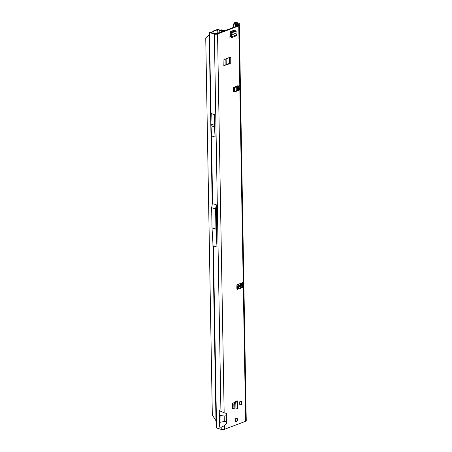 <?xml version="1.0" encoding="UTF-8"?>
<svg xmlns="http://www.w3.org/2000/svg" width="452" height="452" viewBox="0 0 452 452"><rect width="100%" height="100%" fill="white"/><g stroke="black" fill="none" stroke-linecap="round" stroke-linejoin="round"><path stroke-width="0.68" d="M237.854 86.733L238.362 86.665L238.82 85.835A0.808 0.52 -73.2 0 1 239.227 85.422A0.808 0.52 -73.2 0 1 239.475 85.411A0.808 0.52 -73.2 0 1 239.792 85.976L239.842 88.733A1.294 0.836 -73.2 0 1 238.978 90.281L234.345 92.044A1.294 0.836 -73.2 0 1 233.944 92.067A1.294 0.836 -73.2 0 1 233.435 91.163L233.39 88.406A0.808 0.52 -73.2 0 1 233.927 87.434A0.808 0.52 -73.2 0 1 234.176 87.422A0.808 0.52 -73.2 0 1 234.43 87.665L233.718 87.451M239.052 85.53A0.808 0.52 -73.2 0 1 239.085 85.761L239.131 88.519A1.294 0.836 -73.2 0 1 238.272 90.067L233.633 91.829L234.345 92.044M236.255 418.264A1.763 1.141 106.8 0 0 235.108 419.981A1.763 1.141 106.8 0 0 235.774 421.609A1.763 1.141 106.8 0 0 236.317 421.575A1.763 1.141 106.8 0 0 237.464 419.851A1.763 1.141 106.8 0 0 236.797 418.23A1.763 1.141 106.8 0 0 236.255 418.264M234.509 31.024L234.147 30.092L230.497 31.725L229.904 36.267L229.932 38.121L230.305 37.934A1.294 0.881 69.2 0 0 230.746 37.928A1.294 0.881 69.2 0 0 231.232 37.036L230.52 36.821L230.616 34.951L231.831 32.041L232.464 32.544L231.362 34.934L231.232 37.036M239.713 401.777L239.763 404.822L241.249 404.642L241.871 404.41L241.82 401.365L239.713 401.777L241.198 401.602L241.249 404.642M232.656 408.608L233.904 408.54M232.752 408.636L232.492 403.67L236.249 401.014A1.294 0.441 -1 0 0 236.458 401.093L237.351 401.5A1.294 0.441 -1 0 0 237.673 401.201A1.294 0.441 -1 0 0 237.266 400.884L236.249 401.014M240.91 288.353L241.125 287.658L240.391 286.257L239.012 286.048L240.91 288.353L239.362 288.885L239.153 288.331L237.938 288.749A0.808 0.52 -73.2 0 1 237.204 289.365A0.808 0.52 -73.2 0 1 236.888 288.8L236.842 286.048A1.294 0.836 -73.2 0 1 237.701 284.494L242.34 282.732A1.294 0.836 -73.2 0 1 242.735 282.709A1.294 0.836 -73.2 0 1 243.244 283.613L243.295 286.37A0.808 0.52 -73.2 0 1 242.504 287.353A0.808 0.52 -73.2 0 1 242.334 287.24L241.848 286.308L240.012 285.557L236.842 286.342M238.266 86.716L236.91 87.123L237.611 86.338L237.373 85.812L235.831 86.456L234.718 88.038M235.198 22.962L238.164 23.459L237.068 24.182A1.424 0.486 -1 0 0 236.763 24.487A1.424 0.486 -1 0 0 237.215 24.832L237.972 25.063A1.294 0.441 179 0 1 238.385 25.374A1.294 0.441 179 0 1 238.034 25.685L216.836 33.736A1.294 0.441 179 0 1 215.005 33.781L210.129 32.132L209.219 32.329A1.424 0.486 -1 0 0 209.66 32.617L214.344 34.036A2.266 0.768 179 0 0 217.548 33.951L238.746 25.9A2.266 0.768 179 0 0 239.357 25.357A2.266 0.768 179 0 0 238.639 24.809L237.735 24.47L238.972 23.86A1.424 0.486 179 0 0 239.277 23.555A1.424 0.486 179 0 0 238.825 23.21L236.831 22.606A1.424 0.486 179 0 0 235.006 22.6L234.616 22.707L235.198 22.962L234.413 23.967L233.825 23.713L234.616 22.707M226.39 413.422L224.158 412.845L219.271 410.608L219.356 415.337L224.181 416.032L226.435 415.761L226.39 413.422M226.565 423.456L226.525 421.117L219.48 422.388L219.559 427.117L221.209 427.202L224.384 425.711L226.565 423.456M239.357 25.357L246.255 420.722A2.266 0.768 -1 0 1 245.645 421.264L224.446 429.315A2.266 0.768 -1 0 1 221.248 429.4L216.559 427.982A1.424 0.486 179 0 1 216.118 427.694L216.146 426.405M223.836 65.664L223.949 59.562L230.232 57.206L230.243 63.54L223.836 65.664M233.882 31.261L233.701 30.261M232.571 408.376L233.904 408.263M229.656 57.393L229.537 63.325L223.83 65.489M242.34 282.732A1.294 0.836 -73.2 0 1 242.538 283.398L242.583 286.156A0.808 0.52 -73.2 0 1 242.255 286.986M236.876 288.218L237.227 288.534A0.808 0.52 -73.2 0 1 236.921 289.031M239.012 286.048L237.464 286.579L239.153 288.331M236.859 287.291L237.82 288.02L237.938 288.749L237.227 288.534M235.639 87.163L234.43 87.665L234.334 88.242L233.39 88.4M233.746 87.53L234.334 88.242L233.661 88.473L233.627 87.569M236.91 87.123L235.695 86.959M214.706 114.638L211.237 113.588L210.954 124.164A1.294 0.836 -73.2 0 0 210.954 124.243L210.977 125.684A1.294 0.836 -73.2 0 0 210.982 125.758L211.626 135.984L215.095 137.035L214.451 126.809A1.294 0.836 -73.2 0 1 214.446 126.735L214.423 125.294A1.294 0.836 -73.2 0 1 214.423 125.215L214.706 114.638L215.095 137.035M212.643 203.666L216.265 204.762L217.005 247.046L213.384 245.95L213.141 246.854L212.016 227.932L211.66 207.717L212.383 203.343L212.643 203.666L211.4 132.442M209.174 32.295L212.214 204.372M209.44 35.691L211.135 117.254M213.384 245.95L216.559 427.982M233.927 25.029L233.345 24.775L233.927 25.029A1.944 1.463 -66.4 0 1 234.413 23.967M233.345 24.775A1.944 1.463 -66.4 0 1 233.825 23.713M233.876 25.278L233.91 27.25M234.972 88.089L235.029 91.298M238.396 284.229L238.424 285.8M233.294 25.024L233.334 27.47M233.385 30.38L233.407 31.442M234.396 88.326L234.452 91.519M237.82 284.449L237.848 285.997M209.14 32.12L209.276 32.595M237.238 90.462A181.817 117.463 106.8 0 0 237.243 87.123M211.66 207.717L215.581 208.903L215.937 229.124L217.005 247.046M216.265 204.762L215.581 208.903M212.016 227.932L215.937 229.124M235.735 86.818L237.373 85.812M238.193 287.014L237.13 287.376L237.13 288.291M237.255 288.399L237.82 288.02M237.351 401.5L235.808 402.404L234.707 403.992L234.904 409.06L237.475 408.676A1.294 0.441 -1 0 0 237.803 408.376L237.673 401.201M234.707 403.992L233.825 403.924L233.91 408.659L234.904 409.06M233.825 403.924L234.933 402.342L236.639 401.286M234.023 408.874L234.854 409.049M236.594 401.308L237.306 401.523M241.198 401.602L241.82 401.365M236.153 31.335L235.984 33.177L236.441 35.058A1.294 0.881 69.2 0 1 235.955 35.945L230.746 37.928M229.915 36.945A1.294 0.881 69.2 0 1 230.147 36.979L230.52 36.821M231.831 32.041L235.266 30.736L235.989 31.205L232.464 32.544M230.526 36.753L231.238 36.968M236.193 418.264L236.328 418.247A0.65 0.418 -73.2 0 1 236.599 418.428L236.356 418.219M235.266 421.371L235.808 421.637M235.164 420.919A0.65 0.418 -73.2 0 1 235.215 420.507L235.108 420.004A1.718 1.107 -73.2 0 1 235.452 419.015L235.294 418.925M235.345 418.908L235.503 419.049A1.661 1.073 106.8 0 0 235.17 420.01L235.3 420.535A0.582 0.379 106.8 0 0 235.266 420.965A1.661 1.073 106.8 0 0 235.379 421.174A0.582 0.379 106.8 0 0 235.656 421.224L235.967 421.541A1.661 1.073 106.8 0 0 236.311 421.479A1.661 1.073 106.8 0 0 236.656 421.275L236.95 420.733A0.582 0.379 106.8 0 0 237.227 420.473A1.661 1.073 106.8 0 0 237.328 420.179L237.34 420.179A0.582 0.379 106.8 0 0 237.283 419.784L237.215 418.637A1.718 1.107 -73.2 0 1 237.402 419.134L237.39 419.168A1.661 1.073 106.8 0 0 237.029 418.473L236.978 418.575M236.961 418.309L237.029 418.416A1.718 1.107 -73.2 0 1 237.215 418.637M236.69 418.648L236.611 418.484A0.582 0.379 106.8 0 0 236.362 418.32A1.661 1.073 106.8 0 0 236.153 418.405L236.125 418.343A1.718 1.107 -73.2 0 1 236.345 418.264L236.102 418.337M219.926 32.561L219.678 30.516A0.65 0.61 -5.7 0 1 219.57 30.437L219.288 30.182A1.944 1.825 174.3 0 0 218.118 29.691L218.084 29.363A1.944 1.825 -5.7 0 1 219.254 29.855L219.288 30.182M214.937 33.764L217.943 32.617L217.519 29.73L218.118 29.691M218.57 33.075A1.616 1.52 174.3 0 0 218.175 33.03L217.949 33.149A1.616 1.045 -73.2 0 0 217.711 33.403M217.519 29.73L213.502 31.318L212.982 31.16A1.944 1.254 -73.2 0 1 213.316 30.973L213.836 31.131M218.022 29.685L217.723 29.38A1.294 0.441 179 0 0 217.18 29.504L213.316 30.973M217.723 29.38L218.084 29.363M212.412 31.889L211.751 32.143L212.536 31.719M212.112 32.024L213.502 31.318M212.892 31.787L213.174 33.228M225.023 30.64L223.011 30.024L222.344 30.256M222.367 30.397L222.113 30.114M219.254 29.855L219.536 30.109A0.65 0.61 -5.7 0 0 219.938 30.273L221.361 29.911A1.294 0.441 179 0 1 221.548 29.872M224.989 30.629L224.689 30.764M222.678 30.154L224.655 30.753M221.361 29.911L220.118 30.25L220.469 30.403M219.678 30.516L219.96 30.538M212.383 31.826L211.248 32.646M215.988 420.761L212.321 415.06L205.745 38.188L209.287 34.623M217.949 33.149L217.943 32.617L218.175 33.03M238.746 25.9L239.792 85.976L239.085 85.761M230.384 37.951L229.932 38.121M242.538 283.398L243.244 283.613L239.842 88.733L239.131 88.519M238.82 85.835L237.611 86.338M217.548 33.951L224.158 412.845M226.435 415.761L226.525 421.117M224.384 425.711L224.446 429.315M245.645 421.264L243.295 286.37L242.583 286.156M242.334 287.24L241.125 287.658M241.278 283.138L241.328 285.935L240.391 286.257M221.209 427.202L221.248 429.4M219.356 415.337L219.48 422.388M214.344 34.036L220.932 411.523M209.66 32.617L209.722 36.267M236.226 26.369L236.17 22.854M237.215 24.832L237.238 25.984M238.294 86.705L238.357 90.033M241.724 282.969L241.78 286.229M237.972 25.063L237.984 25.702M239.029 85.552L239.091 88.942M242.475 283.014L242.538 286.495M238.995 24.95L238.972 23.86M240.758 285.766L240.713 283.353M235.588 22.854L235.65 26.589M236.707 87.095L236.769 90.637M240.136 283.568L240.17 285.602M220.875 415.778L220.988 422.247M224.181 416.032L224.282 421.676M214.423 125.215L210.954 124.164M214.423 125.294L210.954 124.243M214.446 126.735L210.977 125.684M214.451 126.809L210.982 125.758M238.978 90.281L238.272 90.067M236.933 287.319L236.933 288.235M230.243 63.54L229.537 63.325M230.458 63.15L229.752 62.935M230.362 57.432L229.91 57.297M237.232 401.568L237.356 408.693M235.887 402.342L236 408.755M235.808 402.404L235.921 408.766M236.458 401.093L236.464 401.382M233.933 403.546L234.808 403.613M236.413 34.9L231.243 36.866M235.995 33.295L231.334 35.064M235.984 33.177L231.362 34.934M230.52 36.838L230.147 36.979M232.192 32.838L231.56 32.335M234.368 30.25L234.012 30.143M236.097 418.337L236.153 418.405A0.582 0.379 106.8 0 0 235.921 418.75L235.69 419.151L235.339 418.897M235.565 419.066L235.69 418.676M236.345 421.501L236.65 421.309A1.718 1.107 -73.2 0 1 236.345 421.501A1.718 1.107 -73.2 0 1 236.289 421.53A1.718 1.107 -73.2 0 1 235.933 421.586L235.526 421.298M235.537 418.874L235.842 418.97M235.921 418.75L235.831 418.716A0.65 0.418 -73.2 0 1 236.074 418.349M235.989 421.428L235.611 421.27A0.65 0.418 -73.2 0 1 235.3 421.213M235.379 420.315L235.085 420.219M237.215 420.49L236.786 420.829M237.17 419.512L237.328 420.168M236.616 421.111L236.791 420.795M237.34 420.185A1.718 1.107 -73.2 0 1 237.238 420.479L237.34 420.179M237.198 419.62L237.407 419.14M235.322 421.258L235.656 421.224M217.745 29.691L218.163 32.555M211.762 32.804L211.751 32.143M222.644 30.148L222.977 30.018M219.536 30.109L219.57 30.437M225.932 64.692L225.83 58.845M221.565 30.103L221.7 31.889M222.525 30.154L222.514 31.578M234.074 88.462L235.046 88.055M212.875 242.396L216.045 423.987M237.91 90.202L237.854 86.891M236.797 26.154L236.763 24.487M239.306 25.205L239.277 23.555M216.31 425.722L216.135 427.01L216.045 423.993M236.057 401.088L236.063 401.613M233.995 408.874L234.876 409.06M230.531 36.674L229.91 36.906M236.108 31.205L235.385 30.736M236.616 418.445L236.334 418.236M226.124 58.732L226.226 64.579"/></g></svg>
